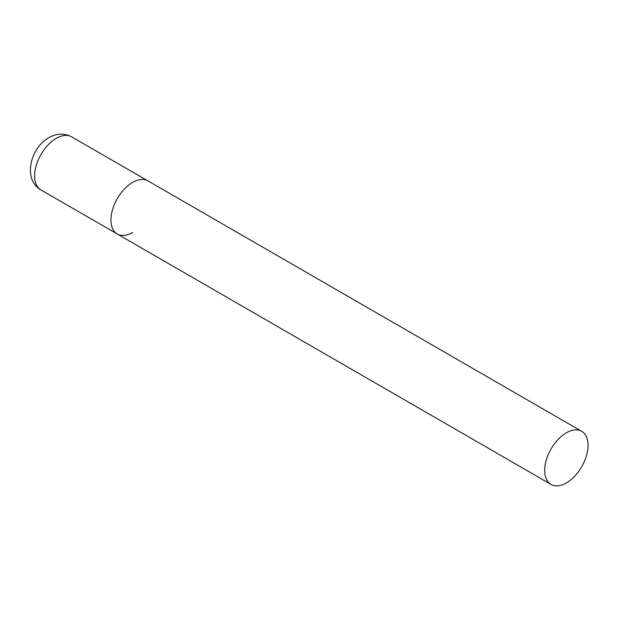 <?xml version="1.0" encoding="UTF-8"?>
<svg xmlns="http://www.w3.org/2000/svg" width="619" height="619" viewBox="0 0 619 619"><rect width="100%" height="100%" fill="white"/><g stroke="black" fill="none" stroke-linecap="round" stroke-linejoin="round"><path stroke-width="0.93" d="M132.636 232.496A30.671 17.703 -60 0 1 117.3 234.021A30.671 17.703 -60 0 1 112.596 209.446A30.671 17.703 -60 0 1 132.636 182.419A30.671 17.703 -60 0 1 147.972 180.895A30.671 17.703 120 0 0 124.334 189.112A30.671 17.703 120 0 0 110.948 219.977A30.671 17.703 120 0 0 117.3 234.021L40.962 189.948A30.671 17.703 -60 0 1 36.266 165.374A30.671 17.703 -60 0 1 56.298 138.347A30.671 17.703 -60 0 1 71.634 136.822C64.221 132.984 56.662 133.247 48.94 137.619C30.493 147.616 22.338 179.44 40.962 189.948M588.05 445.347A30.671 17.703 120 0 0 581.698 431.311A30.671 17.703 120 0 0 558.067 439.529A30.671 17.703 120 0 0 544.674 470.394A30.671 17.703 120 0 0 551.026 484.429A30.671 17.703 120 0 0 574.664 476.212A30.671 17.703 120 0 0 588.05 445.347M581.698 431.311L71.634 136.822M117.3 234.021L551.026 484.429"/></g></svg>

